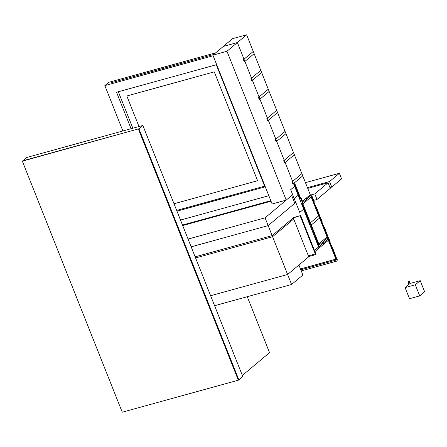 <?xml version="1.0" encoding="UTF-8"?>
<svg xmlns="http://www.w3.org/2000/svg" width="447" height="447" viewBox="0 0 447 447"><rect width="100%" height="100%" fill="white"/><g stroke="black" fill="none" stroke-linecap="round" stroke-linejoin="round"><path stroke-width="0.67" d="M409.016 284.314L410.106 283.459L420.23 280.666L424.65 291.774L419.739 295.897L409.508 298.713L405.088 287.611L409.016 284.314L408.111 282.035L409.195 281.18L408.111 282.035M419.739 295.897L415.319 284.789L405.088 287.611M420.23 280.666L415.319 284.789M409.122 284.281L408.217 282.007M410.106 283.459L409.195 281.18M408.91 284.041L408.446 282.873M242.347 375.446L269.53 352.649L247.264 296.702M300.183 215.979L315.303 253.969A0.972 0.481 -105.4 0 0 315.666 254.499A0.972 0.481 -105.4 0 0 315.951 254.578A0.972 0.481 -105.4 0 0 316.046 254.527L300.675 215.566L293.266 217.885L308.737 256.762L287.611 274.486L210.615 295.713L287.611 274.486L291.589 284.482L302.887 275L298.909 265.004L287.611 274.486L272.581 236.72L195.59 257.947L272.581 236.72L293.713 218.996L272.581 236.72L272.139 235.608L195.149 256.835L272.139 235.608L265.065 217.834L291.701 195.501L294.791 203.273L268.161 225.612L191.171 246.839L268.161 225.612L295.774 202.452L299.753 212.448L290.695 189.679L294.623 186.382L290.695 189.679L292.684 194.674L286.197 200.116L226.964 51.276L237.385 42.543L223.316 46.421L232.552 38.671L246.621 34.793L253.253 51.455L244.012 59.205L237.385 42.543L246.621 34.793M317.001 199.463L330.266 188.338L328.059 182.784L314.789 193.909L317.001 199.463L313.459 200.44M314.789 193.909L310.419 195.115M328.059 182.784L307.743 188.383M339.357 173.302L329.528 181.549L331.741 187.097L341.569 178.856L339.357 173.302L305.457 182.65M331.741 187.097L329.97 187.589M329.528 181.549L307.441 187.634M271.016 201.2L182.694 225.551L271.016 201.2M265.065 217.834L188.075 239.061M22.35 161.183L122.243 412.207L238.34 380.196L242.76 376.491L142.867 125.467L26.77 157.473L22.35 161.183L138.939 128.764L238.832 379.788L138.939 128.764L142.867 125.467M238.34 380.196L138.447 129.177M22.842 160.769L138.939 128.764L22.842 160.769M226.964 51.276L212.901 55.16L223.316 46.421L237.385 42.543L298.16 195.266L294.227 198.563L298.16 195.266L303.686 209.151L299.753 212.448L303.586 209.235L318.616 246.995L314.543 250.415L318.594 246.945M268.831 195.702L180.51 220.053L268.831 195.702M314.52 236.703L315.224 236.508L319.203 246.504L302.407 204.296L307.223 200.256L306.29 199.558L302.457 202.77L300.915 198.893L300.239 198.842L294.674 184.857L294.081 185.019L295.165 184.443L293.981 184.773M295.165 184.443L300.289 197.323L301.222 198.021L302.507 201.251L306.05 198.278L306.983 198.976L310.615 195.602M314.615 236.949L319.152 248.024L324.153 243.833L323.22 243.134L319.203 246.504L323.22 243.134L324.008 243.956L328.394 240.279L327.953 239.167L323.913 242.553L322.98 241.855L319.253 244.978L327.506 238.055L327.064 236.944L318.812 243.866L311.296 224.986L319.555 218.063L327.064 236.944L318.812 243.866L319.253 244.978L302.898 203.882L311.157 196.959L310.268 194.736L302.016 201.664L294.5 182.778L302.753 175.855L310.268 194.736L302.016 201.664L302.898 203.882L311.157 196.959L318.666 215.84L310.414 222.768L302.898 203.882L302.407 204.296L309.922 223.176L309.43 223.589L294.182 185.27L294.674 184.857L300.239 198.842L300.73 198.429L302.457 202.77L306.782 199.144L307.223 200.256L311.157 196.959L335.904 259.159L336.395 258.746L311.201 195.434M300.473 268.926L335.904 259.159M320.242 217.488L320.488 218.762L320.242 217.488M320.879 218.432L320.488 218.762L320.929 219.874L321.32 219.544L320.644 218.499M321.125 219.706L321.371 220.986L321.125 219.706M321.762 220.656L321.371 220.986L321.812 222.092L322.203 221.762L321.527 220.717M322.008 221.93L322.253 223.204L322.008 221.93M322.645 222.874L322.253 223.204L322.695 224.316L323.086 223.986L322.41 222.941M322.89 224.148L323.136 225.428L322.89 224.148M323.533 225.098L323.136 225.428L323.578 226.54L323.974 226.21L323.293 225.159M323.779 226.372L324.019 227.646L323.779 226.372M324.416 227.316L324.019 227.646L324.466 228.758L324.857 228.428L324.181 227.383M324.662 228.596L324.908 229.87L324.662 228.596M325.299 229.54L324.908 229.87L325.349 230.982L325.74 230.652L325.064 229.607M325.545 230.814L325.79 232.088L325.545 230.814M326.181 231.758L325.79 232.088L326.232 233.2L326.623 232.87L325.947 231.825M326.427 233.038L326.673 234.312L326.427 233.038M327.064 233.982L326.673 234.312L327.115 235.424L327.511 235.094L326.83 234.049M327.31 235.256L327.556 236.536L327.31 235.256M327.953 236.206L327.556 236.536L327.997 237.642L328.394 237.312L327.712 236.267M328.199 237.48L328.444 238.754L328.199 237.48M328.836 238.424L328.444 238.754L328.886 239.866L329.277 239.536L328.601 238.491M329.081 239.698L329.327 240.978L329.081 239.698M329.718 240.648L329.327 240.978L329.769 242.09L330.16 241.76L329.484 240.709M329.964 241.922L330.21 243.196L329.964 241.922M330.601 242.866L330.21 243.196L330.651 244.308L331.043 243.978L330.367 242.933M330.847 244.146L331.093 245.42L330.847 244.146M331.49 245.09L331.093 245.42L331.534 246.532L331.931 246.202L331.249 245.157M331.73 246.364L331.976 247.638L331.73 246.364M332.372 247.308L331.976 247.638L332.417 248.75L332.814 248.42L332.132 247.375M332.618 248.588L332.864 249.862L332.618 248.588M333.255 249.532L332.864 249.862L333.306 250.974L333.697 250.644L333.021 249.599M333.501 250.806L333.747 252.086L333.501 250.806M334.138 251.756L333.747 252.086L334.188 253.192L334.579 252.862L333.903 251.817M334.384 253.03L334.63 254.304L334.384 253.03M335.021 253.974L334.63 254.304L335.071 255.416L335.462 255.086L334.786 254.041M335.267 255.248L335.513 256.528L335.267 255.248M335.909 256.198L335.513 256.528L335.954 257.64L336.351 257.31L335.669 256.26M336.155 257.472L336.395 258.746L336.155 257.472M319.354 215.264L319.599 216.538L319.354 215.264M319.996 216.208L319.599 216.538L320.041 217.65L320.438 217.32L319.756 216.275M318.471 213.046L318.717 214.32L318.471 213.046M319.113 213.99L318.717 214.32L319.158 215.432L319.555 215.102L318.873 214.057M317.588 210.822L317.834 212.096L317.588 210.822M318.225 211.766L317.834 212.096L318.275 213.208L318.666 212.878L317.99 211.833M316.705 208.598L316.951 209.878L316.705 208.598M317.342 209.548L316.951 209.878L317.392 210.99L317.783 210.654L317.107 209.609M315.822 206.38L316.068 207.654L315.822 206.38M316.459 207.324L316.068 207.654L316.51 208.766L316.901 208.436L316.225 207.391M314.934 204.156L315.18 205.436L314.934 204.156M315.576 205.106L315.18 205.436L315.621 206.542L316.018 206.212L315.336 205.167M314.051 201.938L314.297 203.212L314.051 201.938M314.688 202.882L314.297 203.212L314.738 204.324L315.135 203.994L314.453 202.949M313.168 199.714L313.414 200.988L313.168 199.714M313.805 200.658L313.414 200.988L313.855 202.1L314.247 201.77L313.57 200.725M312.285 197.496L312.531 198.77L312.285 197.496M312.922 198.44L312.531 198.77L312.973 199.882L313.364 199.552L312.688 198.507M312.04 196.216L311.643 196.546L312.09 197.658L312.481 197.328L312.04 196.216L311.565 196.35M215.655 52.847L108.766 82.315L104.838 85.612L122.891 130.977M138.983 126.54L126.819 95.976L214.275 71.866L257.595 180.717L174.023 203.759M131.072 128.719L116.555 92.244L216.287 64.748L264.909 186.924L176.973 211.168M118.326 91.752L132.843 128.228M213.141 55.752L104.838 85.612M264.607 186.175L176.677 210.42M110.895 82.835L213.688 54.495L110.884 82.846M285.119 162.501L294.355 154.751L301.87 173.637L292.634 181.381L285.119 162.501M276.721 141.397L285.957 133.647L293.472 152.533L284.236 160.277L276.721 141.397M268.323 120.293L277.559 112.543L285.074 131.429L275.838 139.173L268.323 120.293M259.925 99.189L269.161 91.439L276.676 110.325L267.44 118.069L259.925 99.189M252.41 80.309L261.651 72.559L268.278 89.221L259.042 96.965L252.41 80.309M300.675 215.566L293.757 217.477L272.139 235.608L293.266 217.885M311.296 224.986L319.555 218.063L318.666 215.84L310.414 222.768L311.296 224.986M292.93 184.097L302.753 175.855L301.87 173.637L292.047 181.879L292.93 184.097M284.532 162.993L294.355 154.751L293.472 152.533L283.649 160.775L284.532 162.993M276.134 141.889L285.957 133.647L285.074 131.429L275.246 139.671L276.134 141.889M267.736 120.785L277.559 112.543L276.676 110.325L266.848 118.567L267.736 120.785M259.338 99.681L269.161 91.439L268.278 89.221L258.45 97.463L259.338 99.681M244.9 61.423L254.136 53.679L260.763 70.335L251.527 78.085L244.9 61.423M251.823 80.801L261.651 72.559L260.763 70.335L250.94 78.583L251.823 80.801M212.901 55.16L272.128 203.994L286.197 200.116M292.684 194.674L291.701 195.501L294.791 203.273L295.774 202.452L292.684 194.674M270.821 200.703L182.499 225.053M291.589 284.482L214.594 305.709M244.308 61.921L254.136 53.679L253.253 51.455L243.425 59.697L244.308 61.921M314.733 236.916L315.224 236.508M314.984 251.521L319.152 248.024L318.711 246.917M336.792 258.416L336.395 258.746L336.842 259.858L337.234 259.528L336.557 258.483M336.842 259.858L300.814 269.792L336.842 259.858L337.284 260.97L336.842 259.858M337.284 260.97L301.256 270.899M323.913 242.553L322.98 241.855L327.506 238.055L327.953 239.167L323.913 242.553M315.303 253.969L308.385 255.874M315.951 254.578L308.67 256.584"/></g></svg>
